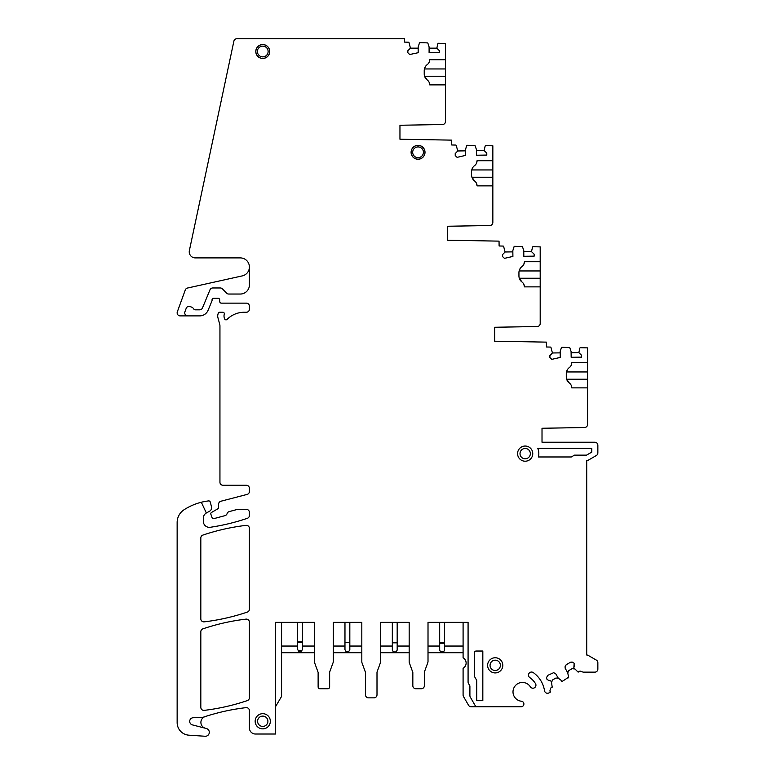 <?xml version="1.0" encoding="UTF-8"?>
<svg xmlns="http://www.w3.org/2000/svg" width="775" height="775" viewBox="0 0 775 775"><rect width="100%" height="100%" fill="white"/><g stroke="black" fill="none" stroke-linecap="round" stroke-linejoin="round"><path stroke-width="1.16" d="M572.88 662.257L570.487 662.257L572.095 662.044L574.168 663.245L573.839 667.817L577.85 671.886A0.61 0.61 0 0 0 578.557 671.964A0.61 0.61 0 0 1 577.85 671.886L580.097 671.072L583.168 672.148L594.812 672.148A3.032 3.032 0 0 0 597.854 669.106L597.854 662.722A3.032 3.032 0 0 0 596.333 660.097L588.235 655.417A3.032 3.032 0 0 0 586.714 655.011L586.714 460.612A3.032 3.032 0 0 0 588.235 460.205L596.333 455.526A3.032 3.032 0 0 0 597.854 452.9L597.854 445.257A3.032 3.032 0 0 0 594.812 442.225L542.016 442.225L542.016 428.265L584.573 427.519A3.032 3.032 0 0 0 587.557 424.487L587.557 362.71L571.766 362.71L571.243 365.18M262.754 716.11A5.163 5.163 0 0 0 257.591 721.273A5.163 5.163 0 0 0 262.754 726.427A5.163 5.163 0 0 0 267.908 721.273A5.163 5.163 0 0 0 262.754 716.11M525.179 458.79A5.163 5.163 0 0 0 530.342 453.627A5.163 5.163 0 0 0 525.179 448.463A5.163 5.163 0 0 0 520.015 453.627A5.163 5.163 0 0 0 525.179 458.79M495.215 660.174A5.163 5.163 0 0 0 490.052 665.337A5.163 5.163 0 0 0 495.215 670.501A5.163 5.163 0 0 0 500.379 665.337A5.163 5.163 0 0 0 495.215 660.174M187.773 315.89L180.188 315.89A3.032 3.032 0 0 1 177.33 311.821L185.283 289.966A3.032 3.032 0 0 1 187.482 288.038L242.255 275.9A9.106 9.106 0 0 0 249.395 267.007L249.395 284.929A9.106 9.106 0 0 1 240.289 294.035L228.751 294.035A3.032 3.032 0 0 1 226.581 293.124L222.425 288.881A3.032 3.032 0 0 0 220.255 287.971L212.786 287.971A3.032 3.032 0 0 0 209.977 289.84L202.478 307.946A3.032 3.032 0 0 1 199.669 309.826L195.155 309.826A1.521 1.521 0 0 1 193.837 309.06A4.553 4.553 0 0 0 191.454 307.065L190.069 306.561A3.032 3.032 0 0 0 186.174 308.373L184.925 311.821A3.032 3.032 0 0 0 187.773 315.89L199.669 315.89A9.106 9.106 0 0 0 208.088 310.271L211.943 300.962A1.521 1.521 0 0 0 212.059 300.38L212.059 299.809A1.521 1.521 0 0 1 213.571 298.288L218.124 298.288A1.521 1.521 0 0 1 219.645 299.712L219.771 301.727A1.521 1.521 0 0 0 221.282 303.141L246.363 303.141A3.032 3.032 0 0 1 249.395 306.183L249.395 309.215A3.032 3.032 0 0 1 246.363 312.248L244.299 312.248A24.287 24.287 0 0 0 227.094 319.397A1.521 1.521 0 0 1 224.566 318.748L224.266 317.731A6.074 6.074 0 0 1 224.285 314.214A1.521 1.521 0 0 0 222.842 312.248L219.664 312.248A1.521 1.521 0 0 0 218.201 313.381L217.911 314.466A6.074 6.074 0 0 0 217.911 317.605L219.742 324.444A6.074 6.074 0 0 1 219.945 326.023L219.945 482.244A3.032 3.032 0 0 0 222.987 485.276L246.363 485.276A3.032 3.032 0 0 1 249.395 488.308L249.395 491.466A3.032 3.032 0 0 1 247.118 494.411L220.885 501.241A3.032 3.032 0 0 0 218.618 504.176L218.618 507.489A1.521 1.521 0 0 1 217.852 508.807L211.546 512.449A1.521 1.521 0 0 0 210.877 514.271L212.088 517.661A1.521 1.521 0 0 0 213.91 518.62L224.983 515.646A3.032 3.032 0 0 0 227.162 513.379A3.032 3.032 0 0 1 229.177 511.607L237.499 509.378L246.363 509.378A3.032 3.032 0 0 1 249.395 512.411L249.395 515.452A3.032 3.032 0 0 1 247.332 518.32A212.486 212.486 0 0 1 210.277 527.281A6.074 6.074 0 0 1 203.312 521.275L203.312 518.243A6.074 6.074 0 0 1 206.47 512.914L209.579 511.209A3.943 3.943 0 0 0 211.498 506.734L210.238 502.026A1.521 1.521 0 0 0 208.591 500.912A57.679 57.679 0 0 0 201.326 502.248L206.334 512.992M399.958 139.229L399.958 125.259L399.958 139.229L451.66 140.13L451.738 144.983L455.7 145.061A0.61 0.61 0 0 1 456.262 145.477L457.744 150.97L465.484 150.854M414.751 158.333A6.888 6.888 0 0 1 412.009 148.994A6.888 6.888 0 0 1 421.358 146.252A6.888 6.888 0 0 1 424.099 155.591A6.888 6.888 0 0 1 414.751 158.333M281.567 646.05L297.61 646.05M302.473 646.05L314.466 646.05M281.567 652.715L314.466 652.715M333.308 652.715L361.818 652.715M333.308 646.05L344.972 646.05M349.825 646.05L361.818 646.05M553.689 672.661L547.818 675.335L546.617 677.418L547.818 675.335L553.689 672.661L555.772 673.863L558.252 678.135L562.388 681.293A0.61 0.61 0 0 1 561.681 681.225A0.61 0.61 0 0 0 562.388 681.293L568.647 677.195A0.61 0.61 0 0 1 568.356 677.854A0.61 0.61 0 0 0 568.647 677.195L567.658 672.593L565.237 668.399L565.023 666.791L566.225 664.708L565.237 666.006M262.754 728.858A7.585 7.585 0 0 0 270.339 721.273A7.585 7.585 0 0 0 262.754 713.678A7.585 7.585 0 0 0 255.159 721.273A7.585 7.585 0 0 0 262.754 728.858M525.179 461.212A7.585 7.585 0 0 0 532.764 453.627A7.585 7.585 0 0 0 525.179 446.042A7.585 7.585 0 0 0 517.584 453.627A7.585 7.585 0 0 0 525.179 461.212M495.215 672.923A7.585 7.585 0 0 0 502.801 665.337A7.585 7.585 0 0 0 495.215 657.752A7.585 7.585 0 0 0 487.62 665.337A7.585 7.585 0 0 0 495.215 672.923M429.098 48.157L436.838 48.157L439.415 50.743L439.415 52.71L429.098 52.71L429.098 46.946L427.916 43.303A0.61 0.61 0 0 0 427.354 42.887L420.031 42.635A0.61 0.61 0 0 0 419.44 43.051L418.171 46.946L418.171 52.71L409.675 54.531L407.853 52.71L407.853 50.743L410.43 48.157L418.171 48.157M571.097 352.732L578.838 352.625L581.453 355.173L581.482 357.149L571.165 357.285L571.088 351.521L569.857 347.888A0.61 0.61 0 0 0 569.296 347.481L561.962 347.326A0.61 0.61 0 0 0 561.371 347.752L560.16 351.656L560.238 357.43L551.761 359.358L549.911 357.566L549.892 355.589L552.43 352.974L560.17 352.877M523.774 251.73L531.514 251.633L534.13 254.171L534.149 256.147L523.832 256.283L523.755 250.519L522.524 246.896A0.61 0.61 0 0 0 521.962 246.479L514.639 246.324A0.61 0.61 0 0 0 514.048 246.75L512.827 250.664L512.905 256.428L504.428 258.366L502.587 256.564L502.558 254.597L505.106 251.982L512.847 251.875M476.412 150.679L484.152 150.563L486.768 153.101L486.807 155.078L476.48 155.233L476.392 149.468L475.153 145.845A0.61 0.61 0 0 0 474.591 145.438L467.267 145.293A0.61 0.61 0 0 0 466.676 145.719L465.465 149.633L465.552 155.397L457.085 157.354L455.235 155.562L455.206 153.586L457.744 150.97M567.736 672.894L568.753 670.617L572.095 668.68L574.585 668.941M566.225 664.708L570.487 662.257L566.225 664.708M201.326 502.248A57.679 57.679 0 0 0 184.092 509.747A15.18 15.18 0 0 0 177.146 522.495L177.146 722.61A12.603 12.603 0 0 0 188.916 735.184L205.046 736.25A3.943 3.943 0 0 0 206.295 728.49L192.423 724.896A3.642 3.642 0 0 1 193.304 717.727L201.471 717.66A3.032 3.032 0 0 0 202.43 717.495A212.486 212.486 0 0 1 246.004 707.643A3.032 3.032 0 0 1 249.395 710.656L249.395 727.948A6.074 6.074 0 0 0 255.469 734.022L275.503 734.022L275.503 622.364L314.466 622.364L314.466 661.792A3.032 3.032 0 0 0 314.65 662.828L318.128 672.4L318.128 686.931A1.821 1.821 0 0 0 319.949 688.752L327.815 688.752A1.821 1.821 0 0 0 329.637 686.931L329.637 672.119L333.124 662.548A3.032 3.032 0 0 0 333.308 661.511L333.308 622.364L361.818 622.364L361.818 661.792A3.032 3.032 0 0 0 362.002 662.828L365.48 672.4L365.48 694.826A3.032 3.032 0 0 0 368.522 697.858L373.957 697.858A3.032 3.032 0 0 0 376.999 694.826L376.999 672.119L380.477 662.548A3.032 3.032 0 0 0 380.661 661.511L380.661 622.364L409.171 622.364L409.171 661.792A3.032 3.032 0 0 0 409.355 662.828L412.833 672.4L412.833 685.72A3.032 3.032 0 0 0 415.875 688.752L421.309 688.752A3.032 3.032 0 0 0 424.351 685.72L424.351 672.119L427.829 662.548A3.032 3.032 0 0 0 428.013 661.511L428.013 622.364L468.081 622.364L468.081 681.961A3.032 3.032 0 0 0 468.488 683.472L469.902 685.923L469.902 695.621A3.032 3.032 0 0 0 470.309 697.132L475.86 706.752L521.129 706.752A2.771 2.771 0 0 0 523.89 704.126A2.771 2.771 0 0 0 521.42 701.23A9.407 9.407 0 0 1 514.416 686.921A9.407 9.407 0 0 1 530.352 686.805A3.032 3.032 0 0 0 534.537 687.735A3.032 3.032 0 0 0 535.467 683.55A21.245 21.245 0 0 0 529.78 677.573A3.032 3.032 0 0 1 529.044 673.339A3.032 3.032 0 0 1 533.278 672.603A27.319 27.319 0 0 1 544.515 690.699A3.032 3.032 0 0 0 549.039 692.86L550.482 692.027L549.872 690.98L550.657 688.074L552.188 687.183A0.61 0.61 0 0 0 552.478 686.534A0.61 0.61 0 0 1 552.188 687.183L551.49 681.932L550.783 680.886L548.225 680.198L550.967 681.031M546.83 679.026L546.617 677.418M551.567 682.232L552.585 679.946L555.927 678.018L558.417 678.28M463.092 622.364L463.092 657.781A6.074 6.074 0 0 1 463.092 668.292L463.092 695.01A3.032 3.032 0 0 0 463.498 696.531L468.526 705.231A3.032 3.032 0 0 0 471.161 706.752L475.86 706.752M429.176 82.383L429.708 84.872L445.489 84.872L445.489 59.714L429.708 59.714L429.176 62.184M425.456 66.514L424.419 68.956L445.489 68.956M399.958 125.259L442.506 124.523A3.032 3.032 0 0 0 445.489 121.481L445.489 84.872L429.708 84.872A6.074 6.074 180 0 0 427.267 80.009L424.584 76.241L445.489 76.241M205.433 728.268A6.074 6.074 0 0 1 205.075 716.623M472.808 167.516L471.772 169.948L492.842 169.948L492.842 222.483A3.032 3.032 0 0 1 489.858 225.515L447.311 226.261L447.311 240.221L499.042 241.132L499.11 245.985L503.072 246.072A0.61 0.61 0 0 1 503.634 246.489L505.106 251.982M492.842 169.948L492.842 160.716L477.061 160.716L476.538 163.186M476.528 183.384L477.061 185.864L492.842 185.864L477.061 185.864A6.074 6.074 180 0 0 474.62 181.011L471.936 177.233L492.842 177.233M520.161 268.518L519.124 270.95L540.194 270.95L540.194 323.485A3.032 3.032 0 0 1 537.211 326.517L494.663 327.263L494.663 341.223L546.375 342.124L546.433 346.987L550.405 347.074A0.61 0.61 0 0 1 550.967 347.481L552.43 352.974M540.194 270.95L540.194 261.718L524.413 261.718L523.89 264.178M523.881 284.386L524.413 286.866L540.194 286.866L524.413 286.866A6.074 6.074 180 0 0 521.982 282.003L519.298 278.235L540.194 278.235M567.513 369.51L566.486 371.952L587.557 371.952M571.233 385.378L571.766 387.868L587.557 387.868L571.766 387.868A6.074 6.074 180 0 0 569.334 383.005L566.651 379.237L587.557 379.237M281.567 622.364L281.567 696.425L275.503 706.752M259.451 57.544A6.888 6.888 0 0 1 256.709 48.195A6.888 6.888 0 0 1 266.048 45.454A6.888 6.888 0 0 1 268.789 54.802A6.888 6.888 0 0 1 259.451 57.544A6.888 6.888 0 0 0 268.789 54.802A6.888 6.888 0 0 0 266.048 45.454M428.013 646.05L439.677 646.05M444.53 646.05L463.092 646.05M428.013 652.715L463.092 652.715M414.722 158.4A6.956 6.956 0 0 1 411.942 148.955A6.956 6.956 0 0 1 421.387 146.184A6.956 6.956 0 0 1 424.157 155.63A6.956 6.956 0 0 1 414.722 158.4M429.708 59.714A6.074 6.074 180 0 1 427.267 64.577A7.585 7.585 180 0 0 424.225 70.651L424.225 73.935A7.585 7.585 180 0 0 427.267 80.009M548.225 680.198L546.937 679.21M574.488 665.037L573.839 667.817M569.334 383.005A7.585 7.585 180 0 1 566.292 376.921L566.292 373.647A7.585 7.585 180 0 1 569.334 367.573A6.074 6.074 180 0 0 571.766 362.71M524.413 261.718A6.074 6.074 180 0 1 521.982 266.571A7.585 7.585 180 0 0 518.94 272.655L518.94 275.929A7.585 7.585 180 0 0 521.982 282.003M477.061 160.716A6.074 6.074 180 0 1 474.62 165.579A7.585 7.585 180 0 0 471.578 171.653L471.578 174.927A7.585 7.585 180 0 0 474.62 181.011M259.412 57.602A6.956 6.956 0 0 1 256.641 48.166A6.956 6.956 0 0 1 266.087 45.396A6.956 6.956 0 0 1 268.857 54.831A6.956 6.956 0 0 1 259.412 57.602M436.838 48.157L437.894 43.691A0.61 0.61 0 0 1 438.495 43.274L445.489 43.516L445.489 59.714M410.43 48.157L409.035 42.644A0.61 0.61 0 0 0 408.473 42.228L404.511 42.092L404.511 38.75L236.859 38.75A3.032 3.032 0 0 0 233.885 41.152L189.371 250.567A6.074 6.074 0 0 0 195.31 257.901L240.289 257.901A9.106 9.106 0 0 1 249.395 267.007M578.838 352.625L579.836 348.149A0.61 0.61 0 0 1 580.427 347.723L587.557 347.878L587.557 362.71M531.514 251.633L532.512 247.148A0.61 0.61 0 0 1 533.103 246.721L540.194 246.876L540.194 261.718M484.152 150.563L485.14 146.088A0.61 0.61 0 0 1 485.731 145.652L492.842 145.797L492.842 160.716M482.825 700.678L482.825 651.029L476.15 651.029A1.821 1.821 0 0 0 474.329 652.85L474.329 675.742A1.821 1.821 0 0 0 474.571 676.653L476.509 680.014A1.821 1.821 0 0 1 476.751 680.925L476.751 700.678L482.825 700.678M202.885 535.099A212.486 212.486 0 0 1 246.004 525.373A3.032 3.032 0 0 1 249.395 528.385L249.395 609.208A3.032 3.032 0 0 1 247.332 612.085A212.486 212.486 0 0 1 204.222 621.85A3.032 3.032 0 0 1 200.822 618.837L200.822 537.976A3.032 3.032 0 0 1 202.885 535.099M571.32 456.969L574.469 455.148L586.52 455.148L591.78 452.106L591.78 448.299L537.753 448.299A13.659 13.659 0 0 1 538.422 456.969L571.32 456.969M200.822 707.352L200.822 631.732A3.032 3.032 0 0 1 202.885 628.854A212.486 212.486 0 0 1 246.004 619.128A3.032 3.032 0 0 1 249.395 622.141L249.395 697.723A3.032 3.032 0 0 1 247.332 700.6A212.486 212.486 0 0 1 204.222 710.365A3.032 3.032 0 0 1 200.822 707.352M380.661 646.05L392.324 646.05M397.178 646.05L409.171 646.05M380.661 652.715L409.171 652.715M444.53 622.364L444.53 650.225L443.833 651.446L440.374 651.446L439.677 650.225L439.677 622.364M443.484 652.046L443.833 651.446L443.484 652.046L440.733 652.046L440.374 651.446L440.733 652.046L443.484 652.046M397.178 650.109L396.132 651.93L393.371 651.93L392.324 650.109L392.324 642.824L397.178 642.824L397.178 650.109M397.178 622.364L397.178 642.824M392.324 622.364L392.324 642.824M349.825 642.398L349.825 649.683L348.769 651.504L346.018 651.504L344.972 649.683L344.972 642.398L349.825 642.398L349.825 622.364M344.972 622.364L344.972 642.398M302.473 622.364L302.473 649.402L301.766 650.622L298.317 650.622L298.666 651.223L301.417 651.223L298.666 651.223L301.417 651.223L301.766 650.622L301.417 651.223L298.666 651.223L297.61 649.402L297.61 622.364M265.321 46.791A5.367 5.367 0 0 1 267.462 54.076A5.367 5.367 0 0 1 260.177 56.207A5.367 5.367 0 0 1 258.036 48.922A5.367 5.367 0 0 1 265.321 46.791M415.478 157.005A5.367 5.367 0 0 1 413.346 149.72A5.367 5.367 0 0 1 420.631 147.579A5.367 5.367 0 0 1 422.762 154.864A5.367 5.367 0 0 1 415.478 157.005M444.53 643.221L439.677 643.221M444.53 642.62L439.677 642.62M302.473 642.398L297.61 642.398M302.473 641.797L297.61 641.797"/></g></svg>
